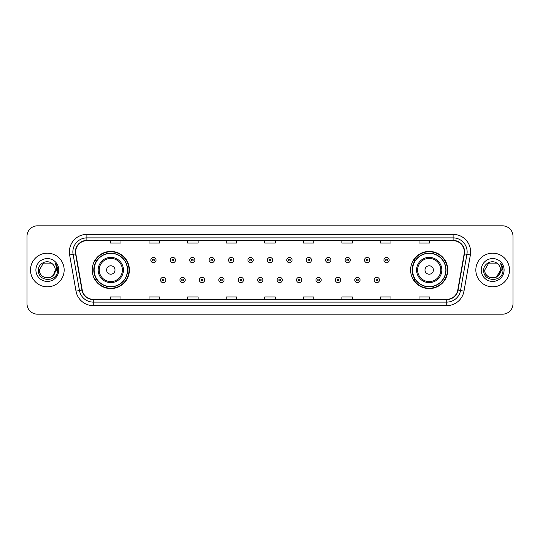 <?xml version="1.0" encoding="UTF-8"?>
<svg xmlns="http://www.w3.org/2000/svg" width="540" height="540" viewBox="0 0 540 540"><rect width="100%" height="100%" fill="white"/><g stroke="black" fill="none" stroke-linecap="round" stroke-linejoin="round"><path stroke-width="0.81" d="M410.609 270A18.583 18.583 0 0 0 429.192 288.583A18.583 18.583 0 0 0 447.782 270A18.583 18.583 0 0 0 429.192 251.417A18.583 18.583 0 0 0 410.609 270M92.219 270A18.583 18.583 0 0 0 110.808 288.583A18.583 18.583 0 0 0 129.391 270A18.583 18.583 0 0 0 110.808 251.417A18.583 18.583 0 0 0 92.219 270M96.68 279.47A17.003 17.003 0 0 1 96.68 260.53M415.064 279.47A17.003 17.003 0 0 1 415.064 260.53M27 236.338L27 303.662A10.517 10.517 0 0 0 37.517 314.179L502.483 314.179A10.517 10.517 0 0 0 513 303.662L513 236.338A10.517 10.517 0 0 0 502.483 225.821L37.517 225.821A10.517 10.517 0 0 0 27 236.338L27 303.662M30.503 270A16.835 16.835 0 0 0 47.338 286.834A16.835 16.835 0 0 0 64.166 270A16.835 16.835 0 0 0 47.338 253.166A16.835 16.835 0 0 0 30.503 270A16.835 16.835 0 0 0 47.338 286.834A16.835 16.835 0 0 0 64.166 270A16.835 16.835 0 0 0 47.338 253.166A16.835 16.835 0 0 0 30.503 270M475.835 270A16.835 16.835 0 0 0 492.662 286.834A16.835 16.835 0 0 0 509.497 270A16.835 16.835 0 0 0 492.662 253.166A16.835 16.835 0 0 0 475.835 270A16.835 16.835 0 0 0 492.662 286.834A16.835 16.835 0 0 0 509.497 270A16.835 16.835 0 0 0 492.662 253.166A16.835 16.835 0 0 0 475.835 270M75.668 251.903A11.219 11.219 0 0 1 86.893 240.685L453.107 240.685A11.219 11.219 0 0 1 464.157 253.854L457.778 290.041A11.219 11.219 0 0 1 446.729 299.315L93.272 299.315A11.219 11.219 0 0 1 82.222 290.041L75.843 253.854A11.219 11.219 0 0 1 75.668 251.903M75.391 251.903A11.502 11.502 0 0 0 75.566 253.901L81.945 290.088A11.502 11.502 0 0 0 93.272 299.592L446.729 299.592A11.502 11.502 0 0 0 458.055 290.088L464.434 253.901A11.502 11.502 0 0 0 453.107 240.408L86.893 240.408A11.502 11.502 0 0 0 75.391 251.903M69.626 254.954A17.53 17.53 0 0 1 86.893 234.374L453.107 234.374A17.53 17.53 0 0 1 470.374 254.954L463.995 291.141A17.53 17.53 0 0 1 446.729 305.627L93.272 305.627A17.53 17.53 0 0 1 76.005 291.141L69.626 254.954L73.076 254.34A14.027 14.027 0 0 1 86.893 237.884L453.107 237.884A14.027 14.027 0 0 1 466.925 254.34L460.539 290.527A14.027 14.027 0 0 1 446.729 302.117L93.272 302.117A14.027 14.027 0 0 1 79.461 290.527L73.076 254.34A14.027 14.027 0 0 1 72.866 251.903M502.483 225.821L37.517 225.821M37.517 314.179L502.483 314.179M513 303.662L513 236.338M458.055 290.088L460.539 290.527L466.925 254.34L470.374 254.954M264.742 240.685L264.742 243.061L275.258 243.061L275.258 240.685M226.166 240.685L226.166 243.061L236.689 243.061L236.689 240.685M187.596 240.685L187.596 243.061L198.119 243.061L198.119 240.685M149.026 240.685L149.026 243.061L159.543 243.061L159.543 240.685M110.457 240.685L110.457 243.061L120.974 243.061L120.974 240.685M303.311 240.685L303.311 243.061L313.834 243.061L313.834 240.685M341.881 240.685L341.881 243.061L352.404 243.061L352.404 240.685M380.457 240.685L380.457 243.061L390.974 243.061L390.974 240.685M419.026 240.685L419.026 243.061L429.543 243.061L429.543 240.685M275.258 299.315L275.258 296.939L264.742 296.939L264.742 299.315M236.689 299.315L236.689 296.939L226.166 296.939L226.166 299.315M198.119 299.315L198.119 296.939L187.596 296.939L187.596 299.315M159.543 299.315L159.543 296.939L149.026 296.939L149.026 299.315M120.974 299.315L120.974 296.939L110.457 296.939L110.457 299.315M313.834 299.315L313.834 296.939L303.311 296.939L303.311 299.315M352.404 299.315L352.404 296.939L341.881 296.939L341.881 299.315M390.974 299.315L390.974 296.939L380.457 296.939L380.457 299.315M429.543 299.315L429.543 296.939L419.026 296.939L419.026 299.315M44.901 277.547C50.915 278.492 54.371 275.981 55.262 270C55.748 280.226 38.927 280.226 39.413 270L43.376 263.135L51.3 263.135L52.529 264.013C47.669 258.91 38.3 263.115 38.387 270C37.496 282.238 57.335 282.555 57.659 270.594L57.672 270C57.645 267.401 56.781 265.12 55.08 263.149C56.376 265.275 56.828 267.557 56.444 270L53.413 275.09A7.925 7.925 0 0 0 55.262 270L53.413 275.09C49.201 280.78 39.002 277.142 39.413 270L43.376 263.135L51.3 263.135L52.529 264.013L51.3 263.135L43.376 263.135L39.413 270C38.927 280.226 55.748 280.226 55.262 270L53.392 275.117L55.262 270C55.748 280.226 38.927 280.226 39.413 270C38.927 280.226 55.748 280.226 55.262 270A7.925 7.925 0 0 0 52.529 264.013M35.903 270A11.435 11.435 0 0 0 47.338 281.435A11.435 11.435 0 0 0 58.772 270A11.435 11.435 0 0 0 47.338 258.566A11.435 11.435 0 0 0 35.903 270M55.154 263.237L57.672 270.297M115.013 270A4.205 4.205 0 0 0 110.808 265.795A4.205 4.205 0 0 0 106.596 270A4.205 4.205 0 0 0 110.808 274.205A4.205 4.205 0 0 0 115.013 270M123.431 270A12.623 12.623 0 0 0 110.808 257.377A12.623 12.623 0 0 0 98.179 270A12.623 12.623 0 0 0 110.808 282.623A12.623 12.623 0 0 0 123.431 270A12.623 12.623 0 0 1 110.808 282.623A12.623 12.623 0 0 1 98.179 270M127.46 270A16.659 16.659 0 0 0 110.808 253.341A16.659 16.659 0 0 0 94.149 270A16.659 16.659 0 0 0 110.808 286.659A16.659 16.659 0 0 0 127.46 270M129.04 270A18.232 18.232 0 0 1 95.222 279.47L96.91 279.47A16.814 16.814 0 0 0 127.616 270.041A16.814 16.814 0 0 0 96.91 260.53L95.222 260.53A18.232 18.232 0 0 1 129.04 270M433.404 270A4.205 4.205 0 0 0 429.192 265.795A4.205 4.205 0 0 0 424.987 270A4.205 4.205 0 0 0 429.192 274.205A4.205 4.205 0 0 0 433.404 270M441.821 270A12.623 12.623 0 0 0 429.192 257.377A12.623 12.623 0 0 0 416.57 270A12.623 12.623 0 0 0 429.192 282.623A12.623 12.623 0 0 0 441.821 270A12.623 12.623 0 0 1 429.192 282.623A12.623 12.623 0 0 1 416.57 270M445.851 270A16.659 16.659 0 0 0 429.192 253.341A16.659 16.659 0 0 0 412.54 270A16.659 16.659 0 0 0 429.192 286.659A16.659 16.659 0 0 0 445.851 270M447.431 270A18.232 18.232 0 0 1 413.613 279.47L415.3 279.47A16.814 16.814 0 0 0 446.006 270.041A16.814 16.814 0 0 0 415.3 260.53L413.613 260.53A18.232 18.232 0 0 1 447.431 270M497.853 264.013A7.925 7.925 0 0 1 500.587 270L496.625 276.865L500.587 270L498.737 275.09A7.925 7.925 0 0 0 500.587 270L498.717 275.117L500.587 270C501.073 280.226 484.252 280.226 484.738 270L488.7 263.135L496.625 263.135L497.853 264.013C492.993 258.91 483.624 263.115 483.712 270C482.821 282.238 502.659 282.555 502.983 270.594L502.997 270C502.97 267.401 502.106 265.12 500.405 263.149C501.701 265.275 502.153 267.557 501.768 270L498.737 275.09C494.532 280.78 484.326 277.142 484.738 270L488.7 263.135L496.625 263.135L497.853 264.013L496.625 263.135L488.7 263.135L484.738 270C484.252 280.226 501.073 280.226 500.587 270C501.073 280.226 484.252 280.226 484.738 270M481.228 270A11.435 11.435 0 0 0 492.662 281.435A11.435 11.435 0 0 0 504.097 270A11.435 11.435 0 0 0 492.662 258.566A11.435 11.435 0 0 0 481.228 270M500.479 263.237L502.997 270.297M156.073 260.078A2.633 2.633 0 0 1 153.441 262.703A2.633 2.633 0 0 1 150.815 260.078A2.633 2.633 0 0 1 153.441 257.445A2.633 2.633 0 0 1 156.073 260.078A2.633 2.633 0 0 0 153.441 257.445A2.633 2.633 0 0 0 150.815 260.078M175.5 260.078A2.633 2.633 0 0 1 172.868 262.703A2.633 2.633 0 0 1 170.242 260.078A2.633 2.633 0 0 1 172.868 257.445A2.633 2.633 0 0 1 175.5 260.078A2.633 2.633 0 0 0 172.868 257.445A2.633 2.633 0 0 0 170.242 260.078M194.927 260.078A2.633 2.633 0 0 1 192.294 262.703A2.633 2.633 0 0 1 189.668 260.078A2.633 2.633 0 0 1 192.294 257.445A2.633 2.633 0 0 1 194.927 260.078A2.633 2.633 0 0 0 192.294 257.445A2.633 2.633 0 0 0 189.668 260.078M214.353 260.078A2.633 2.633 0 0 1 211.721 262.703A2.633 2.633 0 0 1 209.095 260.078A2.633 2.633 0 0 1 211.721 257.445A2.633 2.633 0 0 1 214.353 260.078A2.633 2.633 0 0 0 211.721 257.445A2.633 2.633 0 0 0 209.095 260.078M233.779 260.078A2.633 2.633 0 0 1 231.147 262.703A2.633 2.633 0 0 1 228.521 260.078A2.633 2.633 0 0 1 231.147 257.445A2.633 2.633 0 0 1 233.779 260.078A2.633 2.633 0 0 0 231.147 257.445A2.633 2.633 0 0 0 228.521 260.078M253.206 260.078A2.633 2.633 0 0 1 250.574 262.703A2.633 2.633 0 0 1 247.941 260.078A2.633 2.633 0 0 1 250.574 257.445A2.633 2.633 0 0 1 253.206 260.078A2.633 2.633 0 0 0 250.574 257.445A2.633 2.633 0 0 0 247.941 260.078M272.632 260.078A2.633 2.633 0 0 1 270 262.703A2.633 2.633 0 0 1 267.368 260.078A2.633 2.633 0 0 1 270 257.445A2.633 2.633 0 0 1 272.632 260.078A2.633 2.633 0 0 0 270 257.445A2.633 2.633 0 0 0 267.368 260.078M292.059 260.078A2.633 2.633 0 0 1 289.426 262.703A2.633 2.633 0 0 1 286.794 260.078A2.633 2.633 0 0 1 289.426 257.445A2.633 2.633 0 0 1 292.059 260.078A2.633 2.633 0 0 0 289.426 257.445A2.633 2.633 0 0 0 286.794 260.078M311.479 260.078A2.633 2.633 0 0 1 308.853 262.703A2.633 2.633 0 0 1 306.221 260.078A2.633 2.633 0 0 1 308.853 257.445A2.633 2.633 0 0 1 311.479 260.078A2.633 2.633 0 0 0 308.853 257.445A2.633 2.633 0 0 0 306.221 260.078M330.905 260.078A2.633 2.633 0 0 1 328.279 262.703A2.633 2.633 0 0 1 325.647 260.078A2.633 2.633 0 0 1 328.279 257.445A2.633 2.633 0 0 1 330.905 260.078A2.633 2.633 0 0 0 328.279 257.445A2.633 2.633 0 0 0 325.647 260.078M350.332 260.078A2.633 2.633 0 0 1 347.706 262.703A2.633 2.633 0 0 1 345.074 260.078A2.633 2.633 0 0 1 347.706 257.445A2.633 2.633 0 0 1 350.332 260.078A2.633 2.633 0 0 0 347.706 257.445A2.633 2.633 0 0 0 345.074 260.078M369.758 260.078A2.633 2.633 0 0 1 367.132 262.703A2.633 2.633 0 0 1 364.5 260.078A2.633 2.633 0 0 1 367.132 257.445A2.633 2.633 0 0 1 369.758 260.078A2.633 2.633 0 0 0 367.132 257.445A2.633 2.633 0 0 0 364.5 260.078M389.185 260.078A2.633 2.633 0 0 1 386.559 262.703A2.633 2.633 0 0 1 383.927 260.078A2.633 2.633 0 0 1 386.559 257.445A2.633 2.633 0 0 1 389.185 260.078A2.633 2.633 0 0 0 386.559 257.445A2.633 2.633 0 0 0 383.927 260.078M160.529 279.997A2.633 2.633 0 0 1 163.154 277.364A2.633 2.633 0 0 1 165.787 279.997A2.633 2.633 0 0 1 163.154 282.623A2.633 2.633 0 0 1 160.529 279.997A2.633 2.633 0 0 0 163.154 282.623A2.633 2.633 0 0 0 165.787 279.997M179.955 279.997A2.633 2.633 0 0 1 182.581 277.364A2.633 2.633 0 0 1 185.213 279.997A2.633 2.633 0 0 1 182.581 282.623A2.633 2.633 0 0 1 179.955 279.997A2.633 2.633 0 0 0 182.581 282.623A2.633 2.633 0 0 0 185.213 279.997M199.382 279.997A2.633 2.633 0 0 1 202.007 277.364A2.633 2.633 0 0 1 204.64 279.997A2.633 2.633 0 0 1 202.007 282.623A2.633 2.633 0 0 1 199.382 279.997A2.633 2.633 0 0 0 202.007 282.623A2.633 2.633 0 0 0 204.64 279.997M218.808 279.997A2.633 2.633 0 0 1 221.434 277.364A2.633 2.633 0 0 1 224.066 279.997A2.633 2.633 0 0 1 221.434 282.623A2.633 2.633 0 0 1 218.808 279.997A2.633 2.633 0 0 0 221.434 282.623A2.633 2.633 0 0 0 224.066 279.997M238.235 279.997A2.633 2.633 0 0 1 240.86 277.364A2.633 2.633 0 0 1 243.493 279.997A2.633 2.633 0 0 1 240.86 282.623A2.633 2.633 0 0 1 238.235 279.997A2.633 2.633 0 0 0 240.86 282.623A2.633 2.633 0 0 0 243.493 279.997M257.654 279.997A2.633 2.633 0 0 1 260.287 277.364A2.633 2.633 0 0 1 262.919 279.997A2.633 2.633 0 0 1 260.287 282.623A2.633 2.633 0 0 1 257.654 279.997A2.633 2.633 0 0 0 260.287 282.623A2.633 2.633 0 0 0 262.919 279.997M277.081 279.997A2.633 2.633 0 0 1 279.713 277.364A2.633 2.633 0 0 1 282.346 279.997A2.633 2.633 0 0 1 279.713 282.623A2.633 2.633 0 0 1 277.081 279.997A2.633 2.633 0 0 0 279.713 282.623A2.633 2.633 0 0 0 282.346 279.997M296.507 279.997A2.633 2.633 0 0 1 299.14 277.364A2.633 2.633 0 0 1 301.766 279.997A2.633 2.633 0 0 1 299.14 282.623A2.633 2.633 0 0 1 296.507 279.997A2.633 2.633 0 0 0 299.14 282.623A2.633 2.633 0 0 0 301.766 279.997M315.934 279.997A2.633 2.633 0 0 1 318.566 277.364A2.633 2.633 0 0 1 321.192 279.997A2.633 2.633 0 0 1 318.566 282.623A2.633 2.633 0 0 1 315.934 279.997A2.633 2.633 0 0 0 318.566 282.623A2.633 2.633 0 0 0 321.192 279.997M335.36 279.997A2.633 2.633 0 0 1 337.993 277.364A2.633 2.633 0 0 1 340.619 279.997A2.633 2.633 0 0 1 337.993 282.623A2.633 2.633 0 0 1 335.36 279.997A2.633 2.633 0 0 0 337.993 282.623A2.633 2.633 0 0 0 340.619 279.997M354.787 279.997A2.633 2.633 0 0 1 357.419 277.364A2.633 2.633 0 0 1 360.045 279.997A2.633 2.633 0 0 1 357.419 282.623A2.633 2.633 0 0 1 354.787 279.997A2.633 2.633 0 0 0 357.419 282.623A2.633 2.633 0 0 0 360.045 279.997M374.213 279.997A2.633 2.633 0 0 1 376.846 277.364A2.633 2.633 0 0 1 379.471 279.997A2.633 2.633 0 0 1 376.846 282.623A2.633 2.633 0 0 1 374.213 279.997A2.633 2.633 0 0 0 376.846 282.623A2.633 2.633 0 0 0 379.471 279.997M453.107 234.374L453.107 240.408M73.076 254.34L75.566 253.901M93.272 305.627L93.272 299.592M446.729 299.592L446.729 305.627M76.005 291.141L81.945 290.088M464.434 253.901L466.925 254.34M86.893 234.374L86.893 240.408M460.539 290.527L463.995 291.141M122.405 270A11.597 11.597 0 0 0 110.808 258.404A11.597 11.597 0 0 0 99.212 270A11.597 11.597 0 0 0 110.808 281.597A11.597 11.597 0 0 0 122.405 270M440.788 270A11.597 11.597 0 0 0 429.192 258.404A11.597 11.597 0 0 0 417.596 270A11.597 11.597 0 0 0 429.192 281.597A11.597 11.597 0 0 0 440.788 270M152.57 260.078A0.878 0.878 0 0 0 153.441 260.955A0.878 0.878 0 0 0 154.319 260.078A0.878 0.878 0 0 0 153.441 259.2A0.878 0.878 0 0 0 152.57 260.078M171.997 260.078A0.878 0.878 0 0 0 172.868 260.955A0.878 0.878 0 0 0 173.745 260.078A0.878 0.878 0 0 0 172.868 259.2A0.878 0.878 0 0 0 171.997 260.078M191.417 260.078A0.878 0.878 0 0 0 192.294 260.955A0.878 0.878 0 0 0 193.172 260.078A0.878 0.878 0 0 0 192.294 259.2A0.878 0.878 0 0 0 191.417 260.078M210.843 260.078A0.878 0.878 0 0 0 211.721 260.955A0.878 0.878 0 0 0 212.598 260.078A0.878 0.878 0 0 0 211.721 259.2A0.878 0.878 0 0 0 210.843 260.078M230.269 260.078A0.878 0.878 0 0 0 231.147 260.955A0.878 0.878 0 0 0 232.025 260.078A0.878 0.878 0 0 0 231.147 259.2A0.878 0.878 0 0 0 230.269 260.078M249.696 260.078A0.878 0.878 0 0 0 250.574 260.955A0.878 0.878 0 0 0 251.451 260.078A0.878 0.878 0 0 0 250.574 259.2A0.878 0.878 0 0 0 249.696 260.078M269.123 260.078A0.878 0.878 0 0 0 270 260.955A0.878 0.878 0 0 0 270.877 260.078A0.878 0.878 0 0 0 270 259.2A0.878 0.878 0 0 0 269.123 260.078M288.549 260.078A0.878 0.878 0 0 0 289.426 260.955A0.878 0.878 0 0 0 290.304 260.078A0.878 0.878 0 0 0 289.426 259.2A0.878 0.878 0 0 0 288.549 260.078M307.976 260.078A0.878 0.878 0 0 0 308.853 260.955A0.878 0.878 0 0 0 309.731 260.078A0.878 0.878 0 0 0 308.853 259.2A0.878 0.878 0 0 0 307.976 260.078M327.402 260.078A0.878 0.878 0 0 0 328.279 260.955A0.878 0.878 0 0 0 329.157 260.078A0.878 0.878 0 0 0 328.279 259.2A0.878 0.878 0 0 0 327.402 260.078M346.829 260.078A0.878 0.878 0 0 0 347.706 260.955A0.878 0.878 0 0 0 348.584 260.078A0.878 0.878 0 0 0 347.706 259.2A0.878 0.878 0 0 0 346.829 260.078M366.255 260.078A0.878 0.878 0 0 0 367.132 260.955A0.878 0.878 0 0 0 368.003 260.078A0.878 0.878 0 0 0 367.132 259.2A0.878 0.878 0 0 0 366.255 260.078M385.682 260.078A0.878 0.878 0 0 0 386.559 260.955A0.878 0.878 0 0 0 387.43 260.078A0.878 0.878 0 0 0 386.559 259.2A0.878 0.878 0 0 0 385.682 260.078M164.032 279.997A0.878 0.878 0 0 0 163.154 279.119A0.878 0.878 0 0 0 162.284 279.997A0.878 0.878 0 0 0 163.154 280.868A0.878 0.878 0 0 0 164.032 279.997M183.458 279.997A0.878 0.878 0 0 0 182.581 279.119A0.878 0.878 0 0 0 181.703 279.997A0.878 0.878 0 0 0 182.581 280.868A0.878 0.878 0 0 0 183.458 279.997M202.885 279.997A0.878 0.878 0 0 0 202.007 279.119A0.878 0.878 0 0 0 201.13 279.997A0.878 0.878 0 0 0 202.007 280.868A0.878 0.878 0 0 0 202.885 279.997M222.311 279.997A0.878 0.878 0 0 0 221.434 279.119A0.878 0.878 0 0 0 220.556 279.997A0.878 0.878 0 0 0 221.434 280.868A0.878 0.878 0 0 0 222.311 279.997M241.738 279.997A0.878 0.878 0 0 0 240.86 279.119A0.878 0.878 0 0 0 239.983 279.997A0.878 0.878 0 0 0 240.86 280.868A0.878 0.878 0 0 0 241.738 279.997M261.164 279.997A0.878 0.878 0 0 0 260.287 279.119A0.878 0.878 0 0 0 259.409 279.997A0.878 0.878 0 0 0 260.287 280.868A0.878 0.878 0 0 0 261.164 279.997M280.591 279.997A0.878 0.878 0 0 0 279.713 279.119A0.878 0.878 0 0 0 278.836 279.997A0.878 0.878 0 0 0 279.713 280.868A0.878 0.878 0 0 0 280.591 279.997M300.017 279.997A0.878 0.878 0 0 0 299.14 279.119A0.878 0.878 0 0 0 298.262 279.997A0.878 0.878 0 0 0 299.14 280.868A0.878 0.878 0 0 0 300.017 279.997M319.444 279.997A0.878 0.878 0 0 0 318.566 279.119A0.878 0.878 0 0 0 317.689 279.997A0.878 0.878 0 0 0 318.566 280.868A0.878 0.878 0 0 0 319.444 279.997M338.87 279.997A0.878 0.878 0 0 0 337.993 279.119A0.878 0.878 0 0 0 337.115 279.997A0.878 0.878 0 0 0 337.993 280.868A0.878 0.878 0 0 0 338.87 279.997M358.297 279.997A0.878 0.878 0 0 0 357.419 279.119A0.878 0.878 0 0 0 356.542 279.997A0.878 0.878 0 0 0 357.419 280.868A0.878 0.878 0 0 0 358.297 279.997M377.717 279.997A0.878 0.878 0 0 0 376.846 279.119A0.878 0.878 0 0 0 375.968 279.997A0.878 0.878 0 0 0 376.846 280.868A0.878 0.878 0 0 0 377.717 279.997"/></g></svg>
